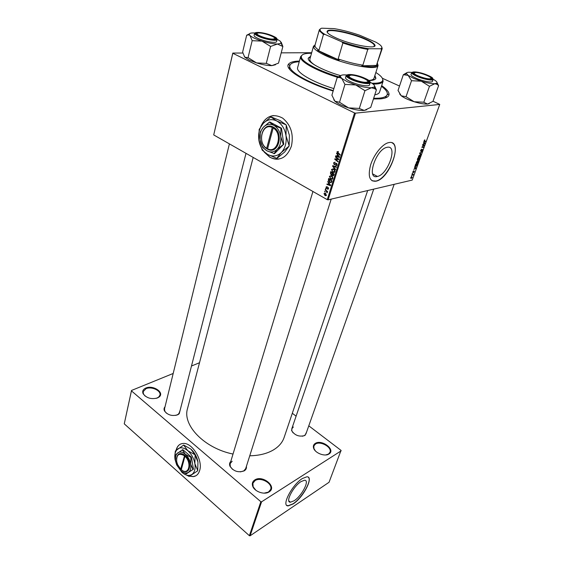 <?xml version="1.0" encoding="UTF-8"?>
<svg xmlns="http://www.w3.org/2000/svg" width="564" height="564" viewBox="0 0 564 564"><rect width="100%" height="100%" fill="white"/><g stroke="black" fill="none" stroke-linecap="round" stroke-linejoin="round"><path stroke-width="0.85" d="M145.815 388.053C153.112 384.662 165.048 392.706 159.034 397.063L157.546 397.937C151.385 399.552 146.577 398.156 143.136 393.757C142.093 391.268 142.981 389.364 145.815 388.053M156.129 398.403L158.554 397.225L159.929 395.16C161.311 390.69 151.512 386.143 146.034 388.681L143.143 391.656L143.503 394.088L145.167 396.104M315.255 443.417C321.804 438.982 336.081 449.868 328.96 453.992L328.791 454.098C324.652 456.819 314.938 452.977 313.598 448.105C312.992 446.082 313.549 444.517 315.255 443.417M325.682 454.965L328.459 454.076L329.975 452.279C332.252 447.287 320.43 440.618 315.48 444.051L313.873 445.934L313.915 448.493L315.339 450.862M254.836 479.908C262.704 474.627 277.558 486.958 269.099 491.914L268.859 492.062C264.255 495.002 254.688 491.653 252.785 486.429C251.763 483.658 252.446 481.48 254.836 479.908M264.058 493.155L268.365 492.118L270.649 489.46C273.068 483.567 260.829 476.665 255.083 480.599L252.898 483.249L253.137 486.788L255.894 490.278M264.199 152.09L269.818 157.236C279.652 161.635 286.85 157.941 291.412 146.154C293.851 134.373 290.953 125.046 282.712 118.165C273.152 113.061 265.827 115.867 260.723 126.583M264.65 152.449L269.973 157.215C272.863 158.886 275.838 159.499 278.898 159.062M294.126 500.754C301.944 495.855 310.101 479.837 304.511 480.239L301.084 481.564C293.273 486.26 284.883 502.616 290.439 502.207L294.126 500.754M293.16 503.934C303.51 497.399 314.268 476.27 306.858 476.799L302.382 478.519C292.046 484.695 280.886 506.43 288.225 505.88L293.16 503.934M286.759 505.316L288.084 505.753L293.019 503.807C302.036 498.082 312.393 480.077 308.261 477.214M377.274 176.483L377.429 176.447C388.046 174.579 398.247 144.955 387.242 147.274L386.678 147.401C375.631 149.763 366.177 179.754 377.274 176.483M375.878 181.213L375.998 181.185C389.964 178.809 403.627 139.682 389.089 142.544L388.251 142.727C382.082 144.321 373.756 154.804 370.583 165.04C367.749 176.271 369.519 181.664 375.878 181.213M372.092 180.797L375.814 181.086C387.687 179.148 401.646 147.014 392.135 142.889M246.397 466.365C246.694 468.205 246.01 469.678 244.346 470.778L244.184 470.877C238.283 472.872 233.545 471.335 229.978 466.259C229.224 464.384 229.485 462.769 230.782 461.415M240.483 471.878L243.852 470.862L245.685 468.592M306.604 431.989L304.934 435.486C299.265 437.114 294.803 435.457 291.553 430.508L292.455 426.828M302.452 436.247L304.567 435.507L305.935 433.885L394.166 184.329M180.12 410.338L178.725 414.18L177.646 414.822C172.041 416.387 167.642 415.076 164.455 410.895C163.757 409.365 163.948 408.005 165.019 406.82M175.855 415.393L178.238 414.321L179.592 412.376M381.673 85.636C386.227 88.788 388.681 91.53 389.033 93.878C389.315 96.627 386.403 98.298 380.284 98.876L373.446 98.961M385.409 97.932L387.207 94.639M187.551 408.463L187.502 408.653C182.278 425.115 204.224 448.239 233.024 454.055M249.746 455.797C259.024 455.599 266.8 453.717 273.075 450.135C278.715 446.815 282.395 442.585 284.129 437.46L367.679 190.547M186.776 470.926L187.262 471.236M189.603 476.185L193.212 476.622C196.385 476.213 198.535 474.162 199.663 470.461C203.103 460.217 192.134 442.43 183.166 443.452C179.648 443.72 177.322 445.87 176.179 449.903L176.095 450.248M180.417 444.129C178.421 445.2 177.054 447.097 176.32 449.825L176.25 450.107M189.737 476.101L193.353 476.545L195.87 475.783M328.114 199.839L327.254 199.656L354.559 112.955L355.461 113.167L328.114 199.839L412.221 180.085L439.744 104.432L433.011 101.217M399.524 86.045L382.371 78.269M327.254 199.656L213.714 134.93L232.805 53.072L242.964 53.03M281.203 52.854L311.666 52.72M328.452 182.905L327.825 181.425L330.652 185.218L330.49 185.732L326.901 184.386L327.035 183.963L328.001 184.343L328.861 182.821M331.11 174.903L330.405 173.134L330.92 171.491L334.149 174.072L333.585 175.665L332.626 175.799L331.963 174.777L331.11 174.903L332.309 174.671M337.025 151.744L338.372 151.49L338.28 151.956L337.427 151.984L340.226 154.733L340.092 155.178L337.681 153.295L337.025 151.744L338.365 151.526M337.42 158.611L335.425 157.032L335.566 156.588L338.837 159.168L338.689 159.626L335.354 159.245L338.132 161.41L337.991 161.854L334.727 159.281L334.868 158.822L338.203 159.189L337.42 158.611L338.005 158.512M334.191 164.653L333.578 162.799L335.157 162.136L333.973 163.045L334.233 164.166L336.489 163.363L337.046 165.026L335.658 165.696L336.645 164.794L336.426 163.835L334.191 164.653L335.326 164.448M335.467 169.884L332.57 166.197L332.746 165.64L336.412 166.881L336.271 167.318L333.134 166.253L335.615 169.419L335.467 169.884M332.943 172.344L331.505 169.454L333.437 168.847L334.797 170.243L334.931 171.759L332.943 172.344L334.72 172.182M354.559 112.955L232.819 53.284L213.714 134.93M325.097 195.729L323.983 193.572L325.273 193.135L326.429 195.341L325.097 195.729L326.394 195.433M337.3 154.585L336.659 153.091L339.542 156.905L339.38 157.441L335.7 156.157L335.841 155.72L336.835 156.08L337.737 154.515M330.807 179.169L329.376 176.285L331.294 175.693L332.647 177.096L332.781 178.598L330.807 179.169L332.591 178.992M328.297 180.212L328.798 178.309L332.006 180.889L331.484 182.405L329.714 182.482L328.297 180.212L328.741 180.12M326.02 187.044L327.219 186.536L326.323 187.241L326.528 188.002L328.079 187.452L328.509 188.728L327.451 189.257L328.199 188.531L328.001 187.904L326.429 188.439L326.02 187.044L326.507 186.938M325.95 189.264L325.625 188.482L325.95 189.264M325.068 192.091L324.744 191.302L325.068 192.091M326.034 190.879L325.252 189.687L327.564 191.57L327.43 191.993L326.951 191.598L327.113 192.825L326.034 190.879L326.57 190.759M411.924 174.438L413.356 174.177L412.918 175.305L411.924 174.438M412.312 173.367L412.707 173.014L412.312 173.367M415.315 165.09L415.703 164.025L417.473 164.216L415.915 166.521L415.153 165.654L415.315 165.09M416.31 162.27L417.579 160.867L418.326 161.17L418.234 162.178L416.937 163.595L416.31 162.27M418.495 156.249L419.75 154.846L420.511 155.163L420.42 156.179L419.137 157.589L418.495 156.249M420.617 150.391L421.703 149.136L420.92 151.053L422.401 149.361L422.563 150.285L421.618 151.455L422.281 149.742L420.829 151.42L420.617 150.391M424.854 139.844L424.551 141.106L425.799 141.31L425.658 141.698L424.368 141.486L424.135 140.676L424.854 139.844M355.461 113.167L439.744 104.432M423.592 142.255L423.74 141.839L425.108 143.207L424.939 143.679L422.767 144.525L423.493 143.926L423.966 142.614L423.592 142.255M422.485 145.293L422.626 144.906L424.389 145.188L422.175 146.943L423.677 147.148L423.536 147.535L421.773 147.274L423.987 145.512L422.485 145.293M419.567 153.352L421.935 151.935L419.919 153.119L421.132 154.155L420.984 154.564L419.567 153.352M417.353 159.464L417.875 158.012L419.644 158.23L418.467 160.254L418.164 159.852L417.593 160.38L417.353 159.464M414.554 167.177L414.702 166.775L416.091 168.016L415.929 168.467L413.757 169.383L414.484 168.777L414.942 167.501L414.554 167.177M413.687 170.765L413.095 172.175L414.166 170.962L414.293 171.646L413.553 172.584L413.934 171.385L412.975 172.542L412.876 171.759L413.687 170.765M411.41 175.862L411.805 175.503L411.41 175.862M410.782 177.526L411.678 176.518L412.178 177.47L411.262 178.464L410.782 177.526M250.099 535.8L249.387 535.701L260.843 501.713L261.576 501.819L250.099 535.8L329.052 482.276L341.037 450.396L308.783 425.82M296.1 416.161L292.314 413.271M260.843 501.713L131.447 390.873L124.256 423.846L131.511 390.457L173.183 373.467M191.485 366.008L199.508 362.737M249.387 535.701L124.256 423.846M261.576 501.819L341.128 450.847M131.511 390.457L131.447 390.873M232.178 461.239L230.091 463.686L230.338 466.611L232.516 469.347M293.343 426.99L291.799 428.746L291.87 430.889L293.04 432.807M164.519 408.865L164.822 411.234L166.422 413.2M333.148 91.023C304.299 82.273 283.488 69.048 288.697 63.965C290.248 62.167 293.823 61.194 299.421 61.06M289.402 67.215L289.543 69.28M273.519 115.549C267.921 116.339 263.783 119.843 261.09 126.04M423.959 142.65L425.108 143.207M424.579 143.503L424.939 143.679M424.53 143.193L424.128 142.784L423.747 143.827L424.826 143.425L424.53 143.193M424.509 140.034L424.904 140.232M424.065 140.922L425.658 141.698M422.958 144.962L424.241 145.59M422.344 146.95L423.536 147.535M422.817 144.941L423.987 145.512M419.644 153.422L421.132 154.155M419.842 154.832L420.511 155.163M418.41 157.271L419.08 157.603M420.25 155.488L419.623 155.22L418.721 156.228L419.235 157.222L420.25 155.488M419.306 158.59L418.749 158.519L418.594 159.88L419.306 158.59L418.248 158.061M417.853 158.075L418.749 158.519M418.544 158.498L417.945 158.421L417.734 160.007L418.544 158.498L417.832 158.139M417.677 160.846L418.326 161.17M416.225 163.257L416.902 163.602M418.065 161.494L417.452 161.241L416.535 162.249L417.057 163.222L418.065 161.494M414.716 167.311L416.091 168.016M415.513 168.023L415.104 167.656L414.73 168.671L415.513 168.023M415.167 166.168L415.879 166.528M417.127 164.575L415.774 164.427L416.028 166.154L417.127 164.575L416.14 164.075M412.319 174.086L413.222 174.551M412.065 174.064L412.954 174.523M410.705 178.175L411.262 178.464M412.009 177.498L411.565 176.885L410.966 177.491L411.396 178.097L412.009 177.498M325.456 193.248L323.983 193.572M326.126 195.151L325.181 193.572L324.293 193.748L325.231 195.313L326.486 195.066M325.724 193.452L325.181 193.572M332.104 169.341L331.505 169.454M333.021 169.151L333.225 168.742M334.424 170.434L333.289 169.263L331.9 169.701L332.957 171.844L334.53 171.519L334.424 170.434L334.84 170.356M333.909 169.151L333.289 169.263M335.002 171.428L334.53 171.519M333.74 165.978L332.57 166.197M334.05 166.084L333.134 166.253M334.135 162.7L333.578 162.799M335.115 162.326L334.515 162.432M335.714 164.053L334.628 164.251M336.511 163.708L335.157 163.828M336.356 163.299L335.573 163.44M336.821 165.485L335.658 165.696M336.87 165.421L335.58 165.654M337.117 164.702L336.645 164.794M336.898 163.715L336.377 163.807M336.849 163.652L336.25 163.757M336.003 156.933L335.425 157.032M338.809 159.238L336.955 158.999M336.821 158.992L335.354 159.245M336.32 159.076L334.727 159.281M338.745 159.097L338.203 159.189M338.266 153.196L337.681 153.295M336.962 153.493L336.511 153.57M336.616 156.002L335.7 156.157M337.335 155.995L336.835 156.08M338.492 156.179L337.632 155.044L337.258 156.235L339.098 156.905L338.492 156.179L338.936 156.101M338.083 154.973L337.632 155.044M339.5 156.841L339.098 156.905M330.906 173.042L330.405 173.134M333.684 172.196L334.149 172.57M333.627 175.601L332.626 175.799M333.641 174.198L332.633 173.395L332.337 174.868L332.746 175.362L334.142 174.1M333.176 173.289L332.633 173.395M333.909 174.833L333.409 174.932M332.252 173.092L331.16 172.224L330.8 173.458L331.251 174.48L332.795 172.986M331.71 172.119L331.16 172.224M332.471 173.902L331.97 174.001M331.075 175.587L330.871 175.989M329.982 176.165L329.376 176.285M332.274 177.286L331.146 176.116L329.764 176.539L330.856 178.696L332.386 178.365L332.274 177.286L332.689 177.202M331.752 175.989L331.146 176.116M332.852 178.266L332.386 178.365M328.1 181.798L327.684 181.883M327.691 184.224L326.901 184.386M328.509 184.238L328.001 184.343M329.623 184.484L328.784 183.356L328.424 184.506L330.215 185.211L329.623 184.484L330.039 184.393M329.2 183.272L328.784 183.356M330.582 185.126L330.215 185.211M328.918 179.415L328.417 179.514M331.561 179.014L332.034 179.394M331.526 182.327L329.841 182.553M331.498 181.016L329.038 179.035L329.869 182.066L331.075 182.137L331.999 180.917M329.573 178.929L329.038 179.035M331.653 182.017L331.075 182.137M328.347 187.678L326.775 188.038M328.347 189.067L327.451 189.257M328.565 188.454L328.199 188.531M328.431 187.805L328.001 187.904M328.368 187.706L327.783 187.833M327.24 188.263L326.429 188.439M326.013 188.785L325.491 188.898M325.132 191.605L324.617 191.718M325.632 189.998L325.118 190.11M327.458 191.485L326.951 191.598M327.303 192.324L326.782 192.444M368.891 80.596L369.843 80.56C373.439 80.356 375.455 79.58 375.892 78.248L374.898 75.463M375.765 78.544L374.715 76.034M311.511 53.277L310.426 53.27C303.94 53.333 300.922 54.687 301.387 57.331C302.163 62.118 319.337 71.177 339.739 77.155M372.007 83.246L375.617 83.211C378.888 83.014 381.06 82.415 382.124 81.399C383.971 79.312 381.877 76.344 375.843 72.495M382.575 78.692L383.118 81.202L382.498 82.175C381.426 83.204 379.227 83.817 375.913 84.022L373.121 84.085M338.196 77.501C318.018 71.431 301.423 62.526 300.647 57.768L300.633 56.611L302.48 54.764M297.63 67.588L297.616 67.645C295.86 72.22 312.343 82.034 333.867 88.626M299.237 61.723C293.661 62.054 290.538 63.33 289.854 65.551C287.753 70.979 307.472 82.732 333.282 90.585M373.657 98.319L378.832 98.192C383.781 97.748 386.573 96.55 387.221 94.583C387.82 92.355 385.896 89.591 381.461 86.292M373.995 78.283C373.601 79.489 371.845 80.215 368.722 80.462M315.967 65.776C311.525 63.034 309.488 60.827 309.869 59.164L313.478 46.248L315.121 44.831M374.778 94.837C377.556 94.322 379.156 93.398 379.579 92.08L383.104 81.251M310.672 56.273L308.304 58.099C306.781 61.828 322.051 70.303 340.712 75.682M310.51 56.851L308.254 58.374M272.623 39.099L274.696 38.719C276.663 37.379 264.847 32.966 259.355 32.973C257.656 32.945 256.895 33.241 257.071 33.854C257.367 35.581 267.928 39.149 272.623 39.099M274.844 38.415L275.225 39.367L274.844 38.415M256.296 34.136L257.078 33.502L256.296 34.136M370.069 82.069L372.994 83.98C374.595 85.284 375.004 86.299 374.221 87.004L371.535 87.737C367.601 87.892 362.335 86.969 355.743 84.967L347.332 81.759L341.777 78.438L344.942 84.417L355.743 84.967L364.95 90.677L371.535 87.737L375.145 88.886L376.378 89.902L374.538 85.806M351.95 78.995C348.411 77.282 347.022 75.999 347.784 75.146C351.097 74.138 356.681 75.224 364.541 78.396C367.192 79.63 368.694 80.701 369.032 81.597C370.167 84.029 358.901 82.337 351.95 78.995M347.784 75.146L347.981 76.492L348.904 75.682M350.406 81.597C357.555 85.051 369.286 87.06 369.498 84.91L370.188 82.76C369.984 84.889 358.232 82.859 351.076 79.411C347.657 77.783 346.028 76.464 346.183 75.47L345.528 77.635C345.372 78.643 346.994 79.961 350.406 81.597M368.828 83.528L368.271 83.049M376.378 89.902L370.724 107.386L364.274 110.424L359.071 108.415L348.623 107.893L339.514 102.274L344.942 84.417M359.31 108.492L364.95 90.677M339.514 102.274L334.917 101.203L331.907 95.203L337.145 77.642L339.253 77.437L341.777 78.438L340.452 76.746C340.17 75.611 341.291 74.984 343.807 74.864L346.677 74.956M340.776 75.625L337.145 77.642M366.699 109.747L364.274 110.424C360.34 110.713 355.13 109.874 348.623 107.893C342.179 105.799 337.61 103.572 334.917 101.203L333.796 99.793M347.6 76.76L346.874 76.845M368.109 82.612L367.806 81.435L368.109 82.612M364.711 90.607L365.091 90.67M366.057 82.266L367.587 81.872C370.118 80.278 356.096 74.737 350.653 75.153L348.841 76.182C349.116 78.311 361.475 82.689 366.057 82.266M282.867 46.495L278.503 63.147L271.834 65.635L266.427 63.38L256.557 62.921L249.154 60.045L244.748 57.154L242.95 52.988L242.661 51.937L246.672 35.215L248.858 34.855L249.979 35.49L252.171 40.686L261.992 41.109L270.6 46.431L277.41 44.034L282.867 46.495L281.224 42.265M275.514 64.719L271.834 65.635C267.667 65.657 262.57 64.747 256.557 62.921L248.252 57.739L244.748 57.154L244.29 56.548M272.623 36.152L275.993 38.514C277.185 40.735 265.454 38.93 259.158 35.884C256.507 34.615 255.457 33.657 256.014 33.008C257.128 31.647 267.195 33.572 272.623 36.152M256.183 34.538L255.478 34.637M254.576 33.304L254.075 35.363C253.983 36.117 255.203 37.097 257.748 38.31C264.276 41.482 276.564 43.576 276.579 41.567L277.107 39.515C277.1 41.51 264.798 39.395 258.263 36.237C255.711 35.024 254.484 34.051 254.576 33.304L258.552 35.877C263.804 38.458 273.864 40.361 275.859 39.755L277.107 39.515M266.278 63.387L270.6 46.431M248.033 57.669L252.171 40.686M249.358 33.889L246.672 35.215M277.079 39.177L280.47 41.334L281.076 43.315L277.41 44.034C273.223 43.929 268.083 42.956 261.992 41.109C255.993 39.184 251.988 37.309 249.979 35.49L249.323 34.566C249.02 33.438 250.423 32.895 253.525 32.945L254.766 33.008M270.375 46.368L270.748 46.438M282.719 46.495L281.076 43.315M415.323 72.488L414.054 73.193C414.152 74.949 426.003 79.193 429.796 78.819L430.854 78.551C433.018 77.289 419.757 72.129 415.323 72.488M413.081 72.382C415.731 71.656 420.54 72.664 427.512 75.4C430.283 76.633 431.827 77.649 432.13 78.459C432.94 80.314 423.677 78.706 417.438 75.879C413.913 74.272 412.46 73.108 413.081 72.382L413.278 73.419L414.075 72.904M431.009 78.318L431.326 79.186L431.009 78.318M433.159 79.221L435.084 80.398C436.867 81.66 437.424 82.598 436.74 83.204L434.879 83.698C431.714 83.81 427.181 82.978 421.287 81.195L413.588 78.333L408.167 75.393L411.523 80.708L421.287 81.195L429.465 86.299L434.879 83.698L437.319 84.452L438.588 85.679L437.029 82.555M416.042 78.206C422.514 81.145 432.25 83.007 432.454 81.371L433.138 79.439C432.94 81.054 423.197 79.186 416.711 76.253C413.229 74.681 411.551 73.454 411.678 72.587L411.015 74.526C410.888 75.4 412.566 76.633 416.042 78.206M431.601 80.025L431.157 79.686M438.588 85.679L432.955 101.372L427.625 104.051L423.599 102.19L414.138 101.739L406.045 96.705L411.523 80.708M423.818 102.253L429.465 86.299M406.045 96.705L401.244 95.802L398.029 90.473L403.33 74.709L408.167 75.393L406.468 73.539C406.299 72.756 407.088 72.326 408.829 72.241L411.798 72.396M406.729 72.756L403.33 74.709M429.303 103.593L427.625 104.051C424.452 104.269 419.961 103.501 414.138 101.739C408.336 99.87 404.036 97.889 401.244 95.802L399.636 93.927M413.095 73.912L412.531 73.926M364.866 38.655C370.604 41.144 373.925 43.231 374.82 44.908C377.915 49.646 352.19 45.233 336.496 38.133C328.875 34.679 325.879 32.233 327.501 30.801C330.476 28.362 351.746 32.895 364.866 38.655M374.031 46.452L374.362 45.169C373.481 43.513 370.217 41.454 364.563 39.001C351.633 33.325 330.659 28.856 327.74 31.274L327.346 32.508M377.471 63.457L378.077 65.502L377.52 66.291C374.179 70.246 343.843 64.204 325.95 55.794C318.561 52.367 314.423 49.505 313.535 47.221L313.478 46.248M314.98 45.353L315.029 46.333C315.417 47.425 316.728 48.73 318.97 50.245L317.638 50.316L326.493 55.18L339.183 60.108L338.16 58.952C346.952 61.927 355.186 64 362.863 65.177L361.806 65.798L377.274 65.389L376.639 64.825L382.209 48.603L381.56 49.378L380.82 48.779L381.179 48.589C382.893 47.284 381.158 45.162 375.976 42.215L359.698 35.25C350.632 32.148 342.08 29.934 334.057 28.616L321.699 28.2C320.239 28.63 319.746 29.37 320.218 30.414C320.747 31.514 322.326 32.846 324.942 34.418L341.699 41.778C351.492 45.148 360.572 47.475 368.948 48.758L380.82 48.779M361.806 65.798C370.04 67.06 375.152 66.961 377.14 65.516L377.274 65.389M317.638 50.316L339.183 60.108M338.16 58.952L342.877 42.991L341.699 41.778M324.942 34.418L323.44 34.453L319.464 30.865L319.316 29.857L320.514 28.764M318.97 50.245L323.44 34.453M376.639 64.825L381.56 49.378L381.179 48.589M368.948 48.758L367.784 49.371C360.058 48.095 351.753 45.966 342.877 42.991M362.863 65.177L367.784 49.371M381.8 47.073L382.209 48.603M267.576 148.797L273.173 127.972L273.737 127.337L272.828 126.851C262.26 121.479 256.676 143.009 266.927 148.818L267.815 149.326L267.576 148.797C277.432 154.191 283.156 133.569 273.173 127.972M267.815 149.326L267.822 149.312C278.235 155.065 284.319 133.231 273.737 127.337M269.359 122.099L263.451 127.133L260.328 131.8L260.117 139.816L262.627 147.458L266.913 150.792L274.506 153.683L283.777 144.201L281.485 128.197L269.923 122.043L269.359 122.099L273.759 125.314C269.93 123.481 266.49 124.087 263.451 127.133C260.596 130.446 259.489 134.669 260.117 139.816C260.998 144.906 263.261 148.565 266.913 150.792C270.657 152.71 274.09 152.195 277.213 149.248L283.777 144.201M273.956 153.768L277.213 149.248C280.16 145.991 281.33 141.726 280.731 136.453L280.935 128.261L281.485 128.197M283.227 144.278L280.731 136.453C279.829 131.222 277.509 127.513 273.759 125.314L280.935 128.261M285.997 135.663C284.813 128.761 281.746 123.868 276.79 120.992C271.728 118.595 267.202 119.413 263.205 123.438C259.468 127.802 258.016 133.358 258.841 140.091C259.997 146.76 262.965 151.561 267.745 154.487C272.666 157.018 277.192 156.362 281.316 152.513C285.222 148.24 286.78 142.621 285.997 135.663L286.223 125.109L289.381 135.24L289.156 145.759L285.997 135.663M271.072 116.896L280.202 120.64L286.011 124.778L276.79 120.992L270.769 116.952L263.205 123.438L259.172 129.459L258.841 140.091L262.225 150.193L267.745 154.487L276.755 158.322L281.316 152.513L289.05 146.132L284.686 152.005L277.058 158.28M289.05 146.132L289.156 145.759M267.597 148.734L266.927 148.833L266.68 148.304L272.264 127.485C262.281 122.43 257.001 142.777 266.68 148.304M272.828 126.851L272.264 127.485M273.512 127.196L273.357 127.767M181.305 469.713L184.922 456.262C192.338 462.917 188.651 476.178 181.305 469.713M182.003 470.228C189.652 476.305 192.987 462.452 185.38 455.691L184.703 455.099C179.994 452.166 177.258 453.442 176.511 458.927M182.066 471.61L186.402 473.83L192.958 469.452L190.702 464.073L190.907 457.376L185.352 454.253L182.299 449.882L175.883 454.436L175.489 457.94M182.299 449.882L182.806 449.628L191.407 457.108L193.459 469.177L186.402 473.83M175.686 461.021L176.877 464.955L180.931 470.714C183.723 473.076 186.226 473.612 188.439 472.315C190.512 470.757 191.274 468.007 190.702 464.073C189.927 460.097 188.143 456.819 185.352 454.253C182.51 451.919 180.008 451.433 177.843 452.8C175.827 454.415 175.101 457.157 175.686 461.021L175.686 461.035M192.958 469.452L193.459 469.177M190.907 457.376L191.407 457.108M194.869 463.643C193.847 458.391 191.492 454.076 187.805 450.699C184.054 447.64 180.755 447.019 177.907 448.838C175.284 450.946 174.332 454.506 175.052 459.512L176.701 464.962L181.96 472.364C185.634 475.48 188.933 476.192 191.859 474.5C194.608 472.456 195.616 468.832 194.869 463.643L195.095 455.021L197.95 461.994L197.731 470.587L194.869 463.643M183.829 445.123L190.9 449.106L194.94 454.732L187.805 450.699L183.61 445.081L175.369 450.981L174.826 455.571M183.483 473.563L189.18 476.446L197.661 470.834L189.18 476.446M190.9 449.106C194.587 452.462 196.935 456.762 197.95 461.994M184.703 455.099L180.635 469.121L181.312 469.678M184.245 455.67C178.851 452.709 176.335 454.697 176.694 461.634L177.582 464.567L180.635 469.121M185.648 457.023L185.873 456.184M181.495 468.98L180.896 469.304M185.211 455.536L184.999 456.339M422.591 145.004L423.557 145.477M420.117 152.71L420.483 152.893M419.665 153.077L420.208 153.352M411.988 174.262L412.439 174.495M335.051 166.422L334.078 166.599M338.703 159.231L337.194 159.492M337.617 159.126L336.102 159.386M331.808 181.53L331.301 181.636M328.199 187.53L327.134 187.763M351.421 79.016C363.477 84.755 377.577 83.909 365.049 78.368C353.494 72.862 339.02 73.369 351.421 79.016M273.166 36.159C263.261 31.429 247.878 31.006 258.594 35.877C268.894 40.791 284.052 40.96 273.166 36.159M417.015 75.9C428.365 80.997 439.617 80.314 427.921 75.379C416.993 70.472 405.389 70.881 417.015 75.9M158.554 397.225L159.034 397.063M372.712 173.945L377.429 176.447M243.852 470.862L244.346 470.778M304.567 435.507L305.053 435.415M178.238 414.321L178.725 414.18M387.123 94.893L389.033 93.878M253.187 157.427L187.502 408.653M289.854 65.551L289.388 67.285M289.762 65.896L288.697 63.965M164.822 411.234L164.455 410.895M291.87 430.889L291.553 430.508M230.338 466.611L229.978 466.259M288.796 500.832L290.439 502.207M419.137 157.589L418.389 157.215M416.937 163.595L416.211 163.229M415.915 166.521L415.16 166.14M333.521 169.404L334.092 169.299M336.426 163.835L336.919 163.75M334.085 164.589L335.425 164.343M338.04 159.083L338.604 158.985M332.534 175.749L333.669 175.524M331.033 174.861L332.309 174.607M331.336 176.222L331.9 176.109M329.714 182.482L330.455 182.327M268.365 492.118L268.859 492.062M253.137 486.788L252.785 486.429M328.304 454.168L328.791 454.098M313.915 448.493L313.598 448.105M143.503 394.088L143.136 393.757M301.387 57.331L300.647 57.768M300.633 56.611L297.616 67.645M382.124 81.399L382.498 82.175M274.696 38.719L275.07 39.402M246.017 153.345L179.253 413.708M229.407 143.876L164.512 408.9M257.071 33.854L256.43 34.256M370.188 82.76L366.875 83.141C362.067 82.788 356.899 81.413 351.379 79.023C347.932 77.148 346.197 75.964 346.183 75.47M368.2 82.062L369.032 81.597M340.452 76.746L339.253 77.437M374.221 87.004L375.145 88.886M367.587 81.872L367.968 82.647M245.678 468.628L331.188 199.12M230.091 463.686L312.935 191.492M348.841 76.182L348.094 76.605M275.246 38.972L275.993 38.514M256.451 33.791L256.014 33.008M249.323 34.566L248.858 34.855M414.054 73.193L413.398 73.546M373.713 189.13L291.799 428.746M430.854 78.551L431.157 79.214M433.138 79.439L430.522 79.58C426.518 79.214 422.006 77.987 416.986 75.907C411.903 73.419 413.433 73.919 412.418 73.264L411.678 72.587M431.361 78.861L432.13 78.459M406.468 73.539L404.571 74.561M436.74 83.204L437.319 84.452M374.362 45.169L374.82 44.908M374.32 46.311L374.447 45.917M315.029 46.333L313.535 47.221M378.07 65.537L373.431 80.039M377.14 65.516L377.52 66.291M314.966 45.388L319.316 29.857M327.176 32.233L327.282 31.859M327.74 31.274L327.501 30.801M320.218 30.414L319.464 30.865"/></g></svg>
